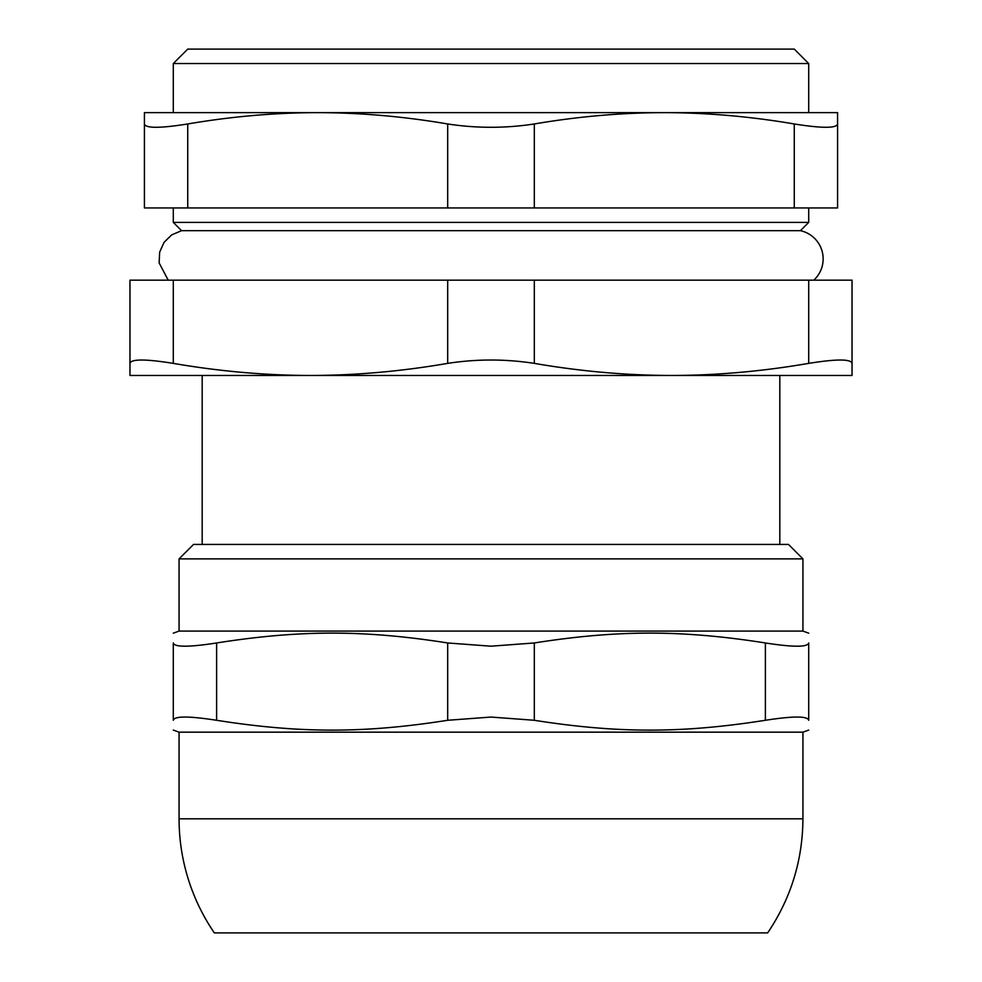<?xml version="1.0" encoding="UTF-8"?>
<svg xmlns="http://www.w3.org/2000/svg" width="982" height="982" viewBox="0 0 982 982"><rect width="100%" height="100%" fill="white"/><g stroke="black" fill="none" stroke-linecap="round" stroke-linejoin="round"><path stroke-width="1.47" d="M750.935 222.398L231.065 222.398M800.428 230.672L808.702 222.398L173.298 222.398L181.572 230.672L800.428 230.672A28.883 28.883 0 0 1 813.796 280.165M802.932 558.868L788.485 544.433L193.515 544.433L179.068 558.868L802.932 558.868L802.932 631.082L179.068 631.082L173.298 633.181M767.666 932.9L214.334 932.9A202.182 202.182 0 0 1 179.068 818.816L802.932 818.816C802.65 860.392 790.891 898.42 767.666 932.9M173.298 642.964C173.298 629.843 173.298 629.843 173.298 642.964C173.298 629.843 173.298 629.843 173.298 642.964L173.298 720.285C173.298 733.407 173.298 733.407 173.298 720.285C173.298 733.407 173.298 733.407 173.298 720.285C174.366 715.976 188.802 715.976 216.617 720.285L216.617 642.964C188.802 647.273 174.366 647.273 173.298 642.964M216.617 642.964C299.976 629.843 364.322 629.843 447.682 642.964L447.682 720.285L491 717.056L534.318 720.285L534.318 642.964L491 646.193L447.682 642.964M534.318 642.964C617.678 629.843 682.024 629.843 765.383 642.964L765.383 720.285C682.024 733.407 617.678 733.407 534.318 720.285M765.383 720.285C793.198 715.976 807.634 715.976 808.702 720.285L808.702 642.964C808.702 629.843 808.702 629.843 808.702 642.964C808.702 629.843 808.702 629.843 808.702 642.964C807.634 647.273 793.198 647.273 765.383 642.964M447.682 720.285C364.322 733.407 299.976 733.407 216.617 720.285M808.702 720.285C808.702 733.407 808.702 733.407 808.702 720.285C808.702 733.407 808.702 733.407 808.702 720.285M808.702 730.068L802.932 732.167L179.068 732.167L173.298 730.068M202.182 544.433L202.182 375.468L310.484 375.468L129.968 375.468L129.968 363.377C131.036 358.909 145.483 358.909 173.298 363.377L173.298 280.165L129.968 280.165L129.968 363.377M779.818 544.433L779.818 375.468L310.484 375.468C265.496 375.406 219.772 371.38 173.298 363.377M534.318 280.165L808.702 280.165L808.702 363.377C836.517 358.909 850.964 358.909 852.032 363.377L852.032 375.468L671.516 375.468C626.528 375.406 580.792 371.38 534.318 363.377L534.318 280.165L447.682 280.165L447.682 363.377C401.208 371.38 355.472 375.406 310.484 375.468M852.032 363.377L852.032 280.165L808.702 280.165M173.298 280.165L447.682 280.165M173.298 222.398L173.298 207.951M173.298 63.535L808.702 63.535L794.266 49.1L187.734 49.1L173.298 63.535L173.298 112.635M808.702 363.377C762.228 371.38 716.504 375.406 671.516 375.468M447.682 363.377C476.565 358.909 505.435 358.909 534.318 363.377M837.585 207.951L837.585 123.965C836.517 128.384 822.081 128.384 794.266 123.965L794.266 207.951L837.585 207.951L837.585 112.635L664.298 112.635C707.224 112.721 750.555 116.502 794.266 123.965M534.318 123.965C505.435 128.384 476.565 128.384 447.682 123.965L447.682 207.951L187.734 207.951L187.734 123.965C159.919 128.384 145.483 128.384 144.415 123.965L144.415 207.951L144.415 112.635L664.298 112.635C621.361 112.721 578.042 116.502 534.318 123.965L534.318 207.951L794.266 207.951M187.734 123.965C231.445 116.502 274.776 112.721 317.702 112.635C360.639 112.721 403.958 116.502 447.682 123.965M144.415 207.951L187.734 207.951M447.682 207.951L534.318 207.951M181.572 230.672L171.69 234.87L164.031 242.382L159.649 252.178L159.133 262.894L168.204 280.165M179.068 558.868L179.068 631.082M802.932 631.082L808.702 633.181M179.068 732.167L179.068 818.816M802.932 732.167L802.932 818.816M808.702 207.951L808.702 222.398M808.702 63.535L808.702 112.635"/></g></svg>
